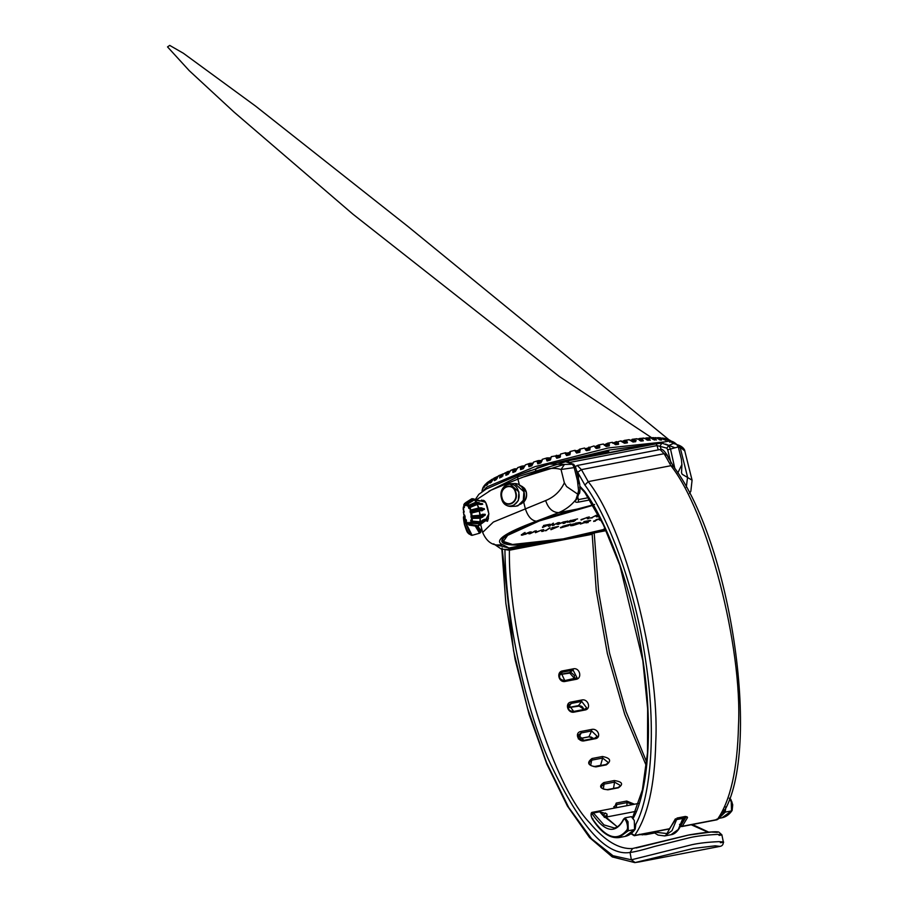 <?xml version="1.0" encoding="UTF-8"?>
<svg xmlns="http://www.w3.org/2000/svg" width="908" height="908" viewBox="0 0 908 908"><rect width="100%" height="100%" fill="white"/><g stroke="black" fill="none" stroke-linecap="round" stroke-linejoin="round"><path stroke-width="1.36" d="M524.336 476.768L564.345 464.397M604.24 444.625L606.204 446.498L603.162 444.114M594.683 446.827L598.508 444.988L603.366 444.012L606.204 446.498L609.359 445.885L608.246 444.886L605.261 445.374M597.997 446.929L599.11 446.146L597.85 445.76L598.236 445.113L599.609 445.556L599.757 447.792L598.883 446.736M599.609 445.556L599.757 447.792L596.499 448.473L594.082 445.919M589.95 447.621L588.532 447.769L588.929 447.111L589.95 447.621L588.929 447.111L589.95 447.621L589.905 449.914L589.133 448.847L586.262 449.505L586.591 450.663L584.627 448.019L579.599 449.199L578.714 450.243M579.701 450.481L579.917 452.229L579.327 451.128L576.444 451.832L576.591 453.047L575.127 451.094L575.139 450.345L575.82 450.743L575.797 451.446L575.127 451.094L575.139 450.345L576.205 451.253L576.591 453.047L579.917 452.229L579.088 449.959L578.929 451.753L579.701 450.481L575.797 451.446M569.906 452.922L569.872 454.011L569.906 452.922L566.024 453.921L566.603 455.578L569.918 454.715L570.326 452.298L569.918 454.715L569.509 453.569L566.637 454.318L566.603 455.578L565.321 453.603L565.695 452.751L566.365 453.149L566.024 453.921L565.321 453.603L565.695 452.751L567.171 453.546L565.99 453.875M566.876 453.194L565.548 452.729L560.577 454.057L559.986 457.337L559.793 456.168L556.944 456.928L556.729 458.245L555.639 456.225L556.377 455.271L557.035 455.668L556.388 456.531L555.639 456.225L556.377 455.271L558.227 455.952L558.499 457.042L556.388 456.531L556.729 458.245L559.986 457.337L560.225 454.783M555.639 456.225L556.377 455.271L557.035 455.668M549.771 459.55L549.499 458.461L547.91 458.29L546.934 459.244L547.093 461.003L550.259 460.072L551.428 456.679L550.259 460.072L550.225 458.835L547.467 459.641L547.093 461.003L546.207 458.949L547.274 457.893L550.589 457.893M550.554 457.893L547.91 458.29M542.496 459.346L540.839 462.898L541.066 461.604L538.319 462.433L537.786 463.852L537.105 461.741L538.501 460.583L541.701 460.515M541.747 460.492L538.092 460.64L539.114 460.969L537.831 462.024L541.066 461.604L541.713 460.311M533.586 462.093L532.145 464.453L529.602 465.259L528.921 466.723L528.445 464.578L530.147 463.307L533.019 463.636L530.726 463.693L529.171 464.839L532.247 464.419L531.816 465.77L533.586 462.093L538.092 460.64M532.587 463.228L530.147 463.307M524.109 466.337L521.033 467.665L523.927 467.245L523.292 468.653L525.391 464.851L529.636 463.398M525.391 464.851L523.632 467.427L521.385 468.108L520.59 469.618L520.307 467.404L522.304 466.042L524.915 465.861M525.017 465.838L522.304 466.042M518.309 467.506L516.561 468.789L515.369 471.536L517.73 467.62L521.68 466.167M512.804 470.219L513.519 470.469L512.884 472.478L515.369 471.536L516.187 470.06L514.098 470.855L512.884 472.478L512.804 470.219L515.052 468.755L515.562 469.141L513.78 470.934L516.062 469.776M515.211 468.732L516.323 469.061M511.42 470.196L509.388 471.57L508.128 474.362L510.705 470.355L514.303 468.925M507.231 473.613L505.881 475.293L505.994 472.977L508.48 471.411L508.945 471.808L506.698 473.227L508.435 473.329M509.536 471.263L507.583 471.649L509.206 471.763M505.245 472.807L502.953 474.294L501.647 477.12L502.85 474.385L507.583 471.649M501.137 476.28L499.672 478.017L499.979 475.644L502.657 473.976L503.077 474.385L500.637 475.894L502.453 475.622L501.92 476.201M503.225 473.885L498.753 475.656L497.334 476.904L495.995 479.776L497.3 478.119M494.792 478.198L495.428 478.437L494.315 480.638L494.792 478.198L497.652 476.439L495.428 478.437L496.858 478.255L495.995 479.776L494.315 480.638L495.881 478.834M492.329 479.764L489.877 483.101L491.251 482.296L493.918 478.198L491.523 481.365M490.513 480.616L491.114 480.854L489.877 483.101L490.513 480.616L491.852 479.401L488.765 481.728L487.641 483.896M488.232 482.557L486.393 485.405L488.164 481.887L486.586 483.158L484.747 486.268M484.838 484.895L485.349 485.156L483.919 487.505L484.634 486.836L483.919 487.505L484.838 484.895L482.466 489.389L483.328 486.972M482.863 488.583L483.975 485.928M482.931 487.664L482.08 490.502M608.474 444.387L609.359 444.228M632.524 440.891L634 440.743M635.555 440.596L636.19 440.55M520.693 468.199L521.271 467.972M555.685 456.701L556.354 456.508M579.679 450.436L580.269 450.3M585.161 449.165L585.944 450.3M585.285 448.495L586.591 450.663L589.905 449.914L589.474 448.223L590.132 448.053M669.241 439.926L670.978 441.004M671.023 441.572L668.526 439.54L666.608 438.859L669.321 440.982L667.04 439.835M667.913 440.278L664.724 438.394L662.658 438.053L665.95 440.346L662.817 438.655M664.054 439.597L660.525 437.826L658.107 437.667L659.912 438.11L661.614 440.017L657.778 438.212M659.253 439.245L657.426 438.042L652.852 437.611L654.838 438.042L656.359 439.971L654.691 439.029L652.954 439.086L654.418 440.028L651.899 438.121L648.982 437.906M653.227 438.939L654.384 438.564L651.388 438.371L652.841 437.611L651.445 437.86M650.06 437.679L645.792 438.065L648.902 438.28L650.241 440.244L648.584 439.302L646.632 439.438L648.028 440.391L645.554 438.507L642.887 438.269M631.423 440.709L634.193 440.721L635.702 441.663L634.749 439.62L632.116 439.381L636.758 438.723L643.329 440.811L642.183 438.802L639.3 438.587L643.738 438.065L647.336 439.688M640.174 438.371L638.21 438.984M639.822 440.062L641.604 439.381L639.3 440.164L640.866 441.061L638.46 439.188L636.077 438.916M632.831 439.188L631.968 439.438M632.365 440.959L634.17 440.21L631.639 441.084L633.012 442.014L630.685 440.153L628.608 439.835M634.17 440.21L635.702 441.663L633.012 442.014L629.142 439.665L624.341 440.437L626.679 440.721L627.428 442.809L626.032 441.844L623.535 442.23M624.375 442.105L626.1 441.311L623.376 442.287L624.556 443.252L620.573 441.016M612.775 443.252L620.981 440.868L622.865 441.844M615.93 443.49L617.553 442.661L615.692 442.378L616.033 441.765L618.076 442.082L618.62 444.216L617.361 443.24L614.625 443.694M617.497 442.684L614.602 443.751L615.59 444.75L612.367 442.321L607.668 443.183L609.018 443.706L609.359 445.885L608.496 444.296L606.941 443.955L605.318 444.909L605.591 445.998M609.018 443.706L608.088 444.943L605.5 445.419M550.679 458.154L547.603 459.63L546.207 458.949M646.893 439.347L648.414 438.814L645.599 438.621L645.792 438.065L645.599 438.621M641.604 439.381L638.721 439.279M634.749 439.62L631.049 440.301M626.1 441.311L622.797 441.606M646.292 439.517L650.241 440.244L648.414 438.814L648.902 438.28M652.523 439.166L656.359 439.971L654.384 438.564L654.838 438.042M659.991 439.063L658.482 439.018L659.968 439.971L661.614 440.017L659.492 438.609L659.912 438.11M664.452 439.404L663.18 439.268L665.95 440.346L663.703 438.95L664.089 438.462M487.256 483.885L488.254 483.169M491.512 481.263L490.853 481.512L492.113 480.775L491.421 481.626M499.979 475.644L500.637 475.894L499.672 478.017L502.794 475.52M505.994 472.977L506.698 473.227L505.881 475.293L508.128 474.362L509.116 472.83M599.076 446.169L595.954 447.394L598.803 446.77M612.367 442.321L613.479 442.877M613.978 443.286L615.59 444.75L618.62 444.216L617.553 442.661L618.076 442.082M626.679 440.721L626.157 441.288L627.428 442.809L624.556 443.252L622.332 441.39M640.106 440.278L640.866 441.061L643.329 440.811L641.684 439.359L642.183 438.802M665.78 439.29L669.321 440.982L667.312 439.12M668.39 439.483L670.876 441.379M669.548 440.051L671.103 441.027M483.022 487.925L482.829 488.788M489.877 480.673L487.448 484.656L486.393 485.405L487.744 483.101L487.187 482.852M516.561 468.789L516.448 469.357M524.404 465.963L523.292 468.653L520.59 469.618L521.033 467.665L520.307 467.404M523.632 467.427L523.973 466.837M532.814 463.125L531.816 465.77L528.921 466.723L529.171 464.839L528.445 464.578M532.179 464.397L532.576 463.716M546.957 457.927L542.246 459.346L540.839 462.898L537.786 463.852L537.831 462.024L537.105 461.741M560.35 455.09L551.269 456.656L550.668 458.143M556.388 456.531L560.202 455.487M585.581 449.12L589.451 448.234L587.964 449.653L587.692 448.563L585.092 448.824M521.43 486.62L522.475 486.586M523.156 502.442L522.179 502.51M481.138 529.216L480.377 529.807L478.005 526.368M474.441 499.786L467.053 503.441L466.599 502.794L473.261 498.935L476.428 499.638L480.491 501.057L474.884 499.797L476.507 502.022L482.716 504.269L477.131 504.235L478.959 508.003L481.229 507.776L484.384 509.002L481.989 510.818L479.197 510.58L484.35 509.388L484.168 508.65L481.002 508.537L481.229 507.776M476.439 502.862L469.118 506.55L478.925 503.259L476.439 502.862L474.475 499.854L467.779 503.997L468.903 505.2L476.291 502.022M478.732 508.752L470.843 510.829L481.002 508.537L478.732 508.752L477.256 504.371L470.049 507.504L477.131 504.235M482.693 517.254L482.25 516.55L485.156 515.097L485.122 514.371L479.98 515.676L472.126 516.198L479.98 515.676L482.523 514.269L485.224 514.314L485.258 515.074L480.536 518.162L480.082 517.469L482.25 516.55L471.91 517.742L480.082 517.469L480.139 518.252L471.411 518.377L470.435 510.205L469.606 507.878L468.891 508.457L467.484 504.269L466.86 505.688L466.315 503.373L465.35 503.27L465.271 505.711L464.624 503.373L463.795 505.154L464.397 507.447L463.364 507.197L463.806 514.915L464.726 515.551L465.361 520.171L466.076 519.58L466.462 522.372L467.495 523.78L468.108 522.35L468.664 524.665L469.618 524.779L469.697 522.338L471.048 524.54L478.505 525.834L483.499 522.248M479.844 521.782L472.058 521.135L480.139 521.771L485.031 519.24L479.878 523.803L479.572 523.053L481.762 521.555L480.321 521.816M478.357 525.426L479.878 523.803L477.529 526.526L469.618 524.779L477.778 525.846L477.949 526.413L476.019 526.356M473.443 498.867L471.751 498.764L465.35 503.27M470.548 524.109L471.048 524.54L471.173 522.883L470.696 520.091L471.615 520.851L471.74 518.627L472.296 518.786L472.16 521.124M470.049 507.504L471.093 510.648L470.923 509.956L478.754 508.026M482.908 514.552L479.991 515.71L479.322 511.102L471.695 513.02L479.197 510.58L471.104 512.748M479.492 523.893L471.695 523.258L471.785 522.406L479.572 523.053L479.492 523.893M468.607 524.325L468.006 524.222M464.669 503.338L463.784 504.871L464.34 507.64M465.384 503.543L465.509 505.54M473.715 499.582L471.751 498.764L471.865 499.377M471.751 498.764L465.577 502.691L467.053 503.441L467.155 505.915M464.419 503.929L465.123 503.713L464.624 503.373L464.238 505.438L463.965 504.666M465.327 504.519L464.624 504.746M468.46 523.133L468.585 523.905M470.446 523.825L470.072 525.233L469.061 525.119L470.072 525.233M482.069 522.293L481.762 521.555L484.815 519.819L484.134 519.467M479.503 521.941L471.479 521.794L471.048 524.54M481.274 504.542L482.591 504.246L482.318 503.69L478.925 503.259L478.993 502.419M467.541 505.381L467.722 503.668L474.385 499.809L480.366 501.034L476.473 500.353L476.428 499.638M468.108 522.35L467.45 522.985M469.697 522.338L470.117 523.746L469.413 523.961M485.031 519.24L482.534 520.182M470.696 520.091L471.479 521.794L470.866 522.282M479.98 515.494L471.309 516.312L471.411 518.377M470.185 510.387L470.911 513.315M480.366 515.199L479.197 510.58L481.751 510.319M468.392 506.233L469.118 506.55L468.891 508.457M464.317 506.516L463.5 506.789L464.272 507.322L463.659 507.799M464.09 511.579L463.727 512.532M464.067 514.734L463.364 512.248L464.09 511.51M465.18 517.015L464.794 517.651M465.486 519.614L466.462 520.511M468.233 523.848L467.461 523.746M478.675 525.857L477.744 526.515L477.778 525.846M488.391 518.491L483.748 522.066M480.718 523.598L483.317 522.361M481.978 520.681L484.917 519.773M470.866 516.936L485.258 515.074M481.002 515.313L485.224 514.314M471.627 515.926L479.969 515.279M472.126 516.198L471.558 512.487M470.253 512.498L484.463 509.399M470.06 511.76L484.259 508.616M479.969 504.507L482.716 504.269M478.175 504.212L482.42 503.679M469.243 505.983L468.903 505.2L469.243 505.983M467.098 504.235L466.36 504.167M576.682 471.195L578.589 475.69L578.169 484.202M480.877 500.876L485.666 502.385L488.879 513.883L484.895 521.181M485.371 520.817L487.153 520.976L488.47 518.547M476.587 499.661L491.08 490.138L517.935 479.095C517.447 476.462 517.957 474.975 519.467 474.646L549.488 464.079L564.492 464.431L561.03 469.481C553.88 467.359 545.447 468.312 535.743 472.342L517.935 479.095L519.421 485.065C527.162 488.561 528.604 494.349 523.757 502.419L523.803 501.954C526.311 499.366 527.139 496.097 526.299 492.147L521.09 485.905M521.442 503.418L523.224 502.442M485.621 502.317L483.226 500.285L481.456 501.046M523.803 501.954L520.704 504.144M565.593 461.707L573.674 464.272L575.672 467.393L561.03 469.481L564.356 482.806L566.626 486.586L577.704 494.134L578.566 490.604L577.465 480.695L574.162 467.461L572.38 464.067L565.593 461.707L568.09 460.776L656.041 443.853L661.921 443.161L668.708 445.533L673.282 443.501L676.619 444.375L678.31 447.008L681.409 459.278L681.897 464.919M480.638 524.393L482.636 532.406L493.373 522.043L545.651 500.569C554.198 497.085 560.44 491.171 564.356 482.806M633.409 447.928L549.488 464.079L537.218 467.824M564.492 464.431L573.674 464.272M669.854 442.275C668.299 440.244 669.446 440.652 673.282 443.501M543.472 542.269L527.446 544.425C508.594 546.298 494.066 544.074 506.335 535.606C517.662 527.321 551.565 515.778 577.204 509.082L592.81 504.95M594.638 504.485L577.216 509.082L558.715 512.645L536.344 521.215C504.235 533.132 493.135 541.02 503.055 544.857L508.957 547.989L508.707 549.397C503.452 549.499 500.705 549.192 500.478 548.489L493.646 543.847M589.757 499.933L578.396 502.124C575.888 502.499 574.866 502.056 575.343 500.796L575.944 499.525C571.461 505.279 565.718 509.649 558.715 512.645C552.597 512.418 548.239 508.389 545.651 500.569M641.377 446.396L571.563 459.834M488.913 491.228L518.128 476.666L565.661 461.718M575.944 499.525L577.704 494.134L579.338 491.886L577.295 498.526L575.944 499.525M537.842 467.677C535.992 468.142 535.289 469.697 535.743 472.342M577.295 498.526L575.343 500.796M496.562 545.016L508.957 547.989L527.446 544.425L527.696 543.722M605.523 529.398L585.853 534.052M658.175 449.891L657.108 445.59L666.812 448.121L667.698 449.812L678.106 446.952M667.698 449.812L671.001 463.057M674.814 468.414L670.49 448.915L668.708 445.533L666.812 448.121M681.942 464.397L677.833 472.966M661.103 449.539L660.173 445.805L661.921 443.161M676.88 444.602L684.768 450.901L692.078 480.184L682.203 474.282L681.579 472.909M553.449 523.564L548.443 526.322L553.449 523.564M550.112 524.211L543.461 525.494L545.413 525.426L542.553 527.457L550.112 524.211M600.79 518.627L596.545 519.501L593.764 521.476L598.781 518.979L599.53 520.125M599.53 520.046L601.005 520.102L599.53 520.046M590.291 520.443L583.855 521.589L588.827 521.192L580.405 524.052L583.492 522.77L588.157 522.554L587.499 521.975L590.631 520.579M588.713 520.749L588.066 521.09L588.827 521.192M557.137 524.313L565.434 521.533L563.096 523.507L564.64 523.212L567.398 521.249L563.232 521.998L559.135 523.973L559.623 522.69L558.102 522.645L552.473 525.55L557.569 523.042L557.081 524.449M559.135 523.973L558.647 523.519L559.668 522.588M562.994 523.065L567.579 521.033M567.75 522.111L574.14 521.374L569.441 521.737L575.536 520.341L570.86 520.749L577.59 518.922L569.35 520.988L567.534 522.372M571.79 520.772L570.746 520.318M570.315 521.805L569.327 521.306L571.2 521.181M581.097 520.046L587.226 517.356L587.397 518.831L589.099 518.502L589.224 516.89L580.995 519.603M599.201 516.164L596.215 515.313L590.688 518.196L595.705 515.699L596.454 516.845M596.102 515.699L596.454 516.765L599.223 516.516M570.928 524.983C569.725 525.732 570.474 525.891 573.175 525.437L580.076 523.224C581.29 522.463 580.541 522.304 577.84 522.747L570.417 525.562M578.362 523.632L580.587 522.633M570.905 524.086L562.846 526.254L560.577 527.866L568.771 525.573L564.061 526.186L570.905 524.086M558.511 526.47L551.86 527.752L553.801 527.684L550.94 529.716L558.511 526.47M550.066 528.093L545.061 530.851L550.066 528.093M535.47 532.701L541.599 530.011L541.77 531.486L543.472 531.157L543.597 529.546L535.368 532.258M521.533 534.994L525.505 534.267L529.341 532.349L528.547 533.677L529.841 533.802L536.219 530.76L530.442 533.371L531.203 532.043L529.92 531.94L523.371 534.733L525.096 532.894L523.485 533.212L521.385 535.221M523.371 534.733L522.963 534.245L524.983 532.463M530.442 533.371L529.966 532.917L531.282 531.895M531.634 532.848L534.96 530.998M528.445 533.246L529.841 533.802M524.858 534.086L528.615 532.587M521.419 534.551L522.724 535.175M541.667 531.044L543.359 530.726L543.597 529.546M544.948 530.42L546.593 530.556M546.48 530.124L549.953 527.661M550.838 529.285L555.344 527.389M560.463 527.434L563.493 526.595M563.38 526.152L564.016 526.027M570.814 524.54C569.611 525.301 570.36 525.448 573.073 525.006L573.175 525.437M575.922 522.974L578.544 523.507L574.991 524.779L572.074 525.108L572.517 524.132M578.748 522.588L578.544 523.507M572.346 524.245L576.035 523.405M590.575 517.764L592.22 517.9M592.107 517.469L594.978 515.948M596.34 516.334L597.929 516.822M587.294 518.389L588.986 518.071L589.224 516.89M570.201 521.362L569.327 521.306M567.648 521.68L569.713 522.236M552.359 525.119L554.005 525.255M553.891 524.824L556.74 523.314M561.11 523.11L564.64 521.771M557.024 523.871L558.522 524.415M588.827 520.625L590.257 520.466M585.785 522.327L586.455 522.883M586.352 522.452L588.043 522.123M580.291 523.61L583.186 522.872M593.65 521.044L595.296 521.181M595.194 520.749L598.054 519.228M599.178 518.979L599.428 519.614M542.439 527.026L546.957 525.13M548.341 525.891L549.976 526.027M549.873 525.596L553.335 523.133M575.865 679.388L565.389 681.397C558.749 683.134 555.866 671.761 562.722 670.864L573.198 668.856C579.792 667.153 582.675 678.526 575.865 679.388L575.252 678.616L564.776 680.625L561.133 672.783L562.642 672.158L560.032 673.918M654.441 833.011L645.963 834.645L639.697 834.668M717.388 832.364L711.259 832.046L688.116 835.122L632.592 848.515C619.143 849.423 604.898 840.922 589.86 823.011C550.259 782.378 508.151 639.641 509.399 550.237L509.354 549.272M618.382 787.803L607.906 789.824C599.813 788.757 598.451 786.339 603.82 782.571L614.285 780.551C622.366 781.731 623.728 784.149 618.382 787.803L617.849 787.94M606.328 764.876L595.852 766.897C587.828 765.444 586.545 762.652 591.993 758.52L602.469 756.5C610.471 758.044 611.754 760.836 606.328 764.876L608.587 762.493L605.942 764.513L595.466 766.522C590.858 766.204 588.815 764.808 589.36 762.345L592.186 760.064L602.651 758.055L600.574 765.342L593.934 766.613M595.058 738.76L584.582 740.78C577.987 742.483 574.162 732.427 581.052 731.462L591.517 729.453C598.088 727.819 601.902 737.875 595.058 738.76L583.98 740.44L578.407 734.981L581.143 732.96L591.619 730.951L588.929 736.763L578.464 738.771L581.143 732.96L581.052 731.462M584.82 710.045L574.355 712.065C567.727 713.779 564.345 702.951 571.211 702.02L581.688 700.011C588.27 698.343 591.653 709.182 584.82 710.045L584.207 709.489L573.742 711.497L568.828 704.88L571.223 703.439L581.688 701.419L578.464 705.618L567.999 707.627L571.223 703.439L571.211 702.02M562.722 670.864L562.642 672.158L573.107 670.149L569.418 672.635L558.942 674.655M502.079 547.978L513.576 650.82L527.525 708.297L546.48 762.493L568.646 807.371L591.573 838.799L612.979 855.722L631.366 859.808L635.101 862.555L693.292 848.469L715.186 845.825L720.078 846.37L638.891 861.998M614.239 808.12L616.237 803.069L626.713 801.049L634.465 804.227M719.057 835.349C723.46 834.883 722.791 834.577 717.048 834.429C705.856 835.02 696.822 836.075 689.955 837.619L654.384 846.494C642.898 849.911 634.783 851.908 630.05 852.476L631.366 859.808L691.783 844.735C699.103 843.123 708.149 842.091 718.898 841.648C724.743 841.92 725.231 842.261 720.373 842.681M616.237 803.069L616.589 804.601L627.065 802.593L626.826 805.702M603.82 782.571L604.092 784.126L614.557 782.117L613.524 788.428M591.993 758.52L590.665 765.387M601.244 786.612L604.092 784.126L603.275 789.041M613.774 806.883L616.589 804.601L616.35 807.711M652.773 832.148L652.841 833.272M642.342 834.917L642.308 834.168M632.921 818.755C646.394 795.851 654.384 734.981 643 660.422C632.343 585.978 605.523 519.546 584.457 491.126L579.985 486.325M666.676 455.18L664.134 453.705L581.415 469.629L577.692 472.308L576.455 470.321M575.377 466.462L577.363 465.532L581.415 469.629L588.214 481.637C624.806 527.525 659.9 662.658 655.769 741.722C654.781 785.341 647.722 816.587 634.601 835.462L630.504 832.954M660.059 449.539L664.134 453.705L670.933 465.702L588.214 481.626L584.888 485.031C606.76 514.552 634.613 583.549 645.69 660.854C657.505 738.283 649.209 801.492 635.214 825.281M577.692 472.308L584.888 485.031M670.933 465.725L670.933 465.725C707.525 511.601 742.619 646.746 738.476 725.798C737.489 769.416 730.441 800.663 717.32 819.538L682.249 826.291L680.875 825.451L686.119 816.791L687.515 817.586L687.174 816.894L685.347 816.451L676.971 818.063L677.595 818.505L674.95 820.003L669.684 828.709L670.399 827.472L669.684 828.709L634.601 835.462M717.32 819.538L716.287 819.413L719.147 818.369L716.98 819.788L681.908 826.541C680.716 826.677 679.933 825.951 679.57 824.339M674.95 820.003L675.654 818.812M684.734 817.223L683.713 818.04M603.956 816.791L607.134 815.157L606.816 813.852L599.711 811.786L602.98 815.543L605.5 812.978M602.98 815.543L617.327 826.802M604.467 817.438L607.009 816.19L607.134 815.157M596.079 448.098L595.682 446.554L595.001 447.247M586.171 450.3L585.32 448.824L586.943 448.45L586.988 450.118M588.532 447.769L586.716 449.017M576.762 451.321L575.524 450.856L578.101 450.516L576.762 451.321L577.034 452.411M579.497 449.29L578.101 450.516L578.101 452.195M566.024 453.921L567.432 454.636L566.49 453.149L569.248 452.717L567.841 453.569L568.113 454.658M570.008 452.241L568.941 453.33L569.214 454.42M559.022 455.93L557.569 455.566L560.474 455.056L559.022 455.93L559.294 457.019M502.953 475.928L501.818 476.189M664.804 441.878L608.337 447.939L535.084 466.61L487.063 486.904L482.579 491.341M608.803 451.458L565.468 461.423M502.056 481.308L530.658 470.423M554.3 463.148L608.882 450.118L653.692 444.023M604.535 444.75L606.941 443.955M622.003 441.492L624.341 440.437M638.222 438.995L639.175 438.632M508.605 471.388L509.524 471.275M665.564 444.08L674.599 447.644M607.111 445.102L608.462 444.318M605.318 444.909L604.399 445.283M616.033 441.765L613.706 443.388M595.489 447.111L595.761 448.2M597.85 445.76L596.613 446.634L596.885 447.723M587.272 450.005L586.999 448.915M529.228 464.839L531.021 464.783M541.338 462.115L541.066 461.026L538.501 460.583M537.888 462.024L539.5 462.07M513.587 470.469L515.528 470.265M521.101 467.665L523.008 467.529M560.327 455.578L560.406 456.758M559.6 456.985L559.328 455.895M546.968 459.244L548.33 459.391M550.736 458.347L550.668 459.482M569.441 454.318L568.941 453.33M568.397 454.624L568.124 453.535M578.362 452.082L577.829 451.106M577.284 452.388L577.011 451.299M506.766 473.216L508.594 472.977M500.728 475.871L502.169 475.656M495.518 478.425L496.551 478.244M491.205 480.831L491.807 480.718M658.743 438.836L659.412 438.632M647.971 439.506L646.632 439.869M542.065 460.924L541.066 461.026M550.396 458.392L549.499 458.461M567.841 453.569L567.171 453.546M579.066 449.993L578.09 450.992M596.613 446.634L595.807 447.008M632.116 439.381L631.855 439.96L632.116 439.381M639.3 438.587L639.062 439.154L639.3 438.587M532.44 463.25L533.019 463.636M557.569 455.566L558.227 455.952M565.695 452.751L566.365 453.149M570.031 451.628L569.622 452.309M575.139 450.345L575.82 450.743M588.089 447.905L587.692 448.563M510.795 506.448C506.233 506.335 503.134 503.599 501.477 498.254C500.456 489.968 503.214 485.133 509.729 483.76L518.933 491.932L518.32 500.58L512.986 506.006L510.795 506.448L515.767 506.221L517.957 505.779L523.292 500.342L523.905 491.705L514.7 483.521C519.251 483.635 522.361 486.37 524.029 491.727C525.607 499.218 522.86 504.054 515.767 506.221M518.57 492C515.585 477.971 497.561 484.554 501.477 498.231C504.462 512.26 522.497 505.677 518.57 492M515.517 492.704C513.156 481.615 498.901 486.824 501.999 497.641C504.36 508.741 518.627 503.531 515.517 492.704M501.795 497.754C498.549 486.438 513.463 480.99 515.926 492.59C519.172 503.906 504.269 509.343 501.795 497.754M479.889 530.76L478.936 531.055L476.439 526.538L479.719 531.748L480.763 530.374M481.206 529.205L480.4 529.92L477.983 526.39M477.324 526.606L480.003 530.624L481.285 529.182M464.907 519.115L465.781 523.598L471.059 535.153L472.126 535.334L466.11 523.473L465.475 520.454M463.579 518.139L464.397 524.313C463.364 518.797 463.194 516.187 463.875 516.516L464.453 524.279L468.823 533.836L471.661 535.3M481.058 529.943L479.878 532.406L476.235 526.492M475.44 526.345L479.481 533.098L480.707 532.372L481.104 529.863M464.408 524.347L468.766 533.586L469.459 533.246M464.748 515.653L464.737 517.265L465.044 516.346M472.16 498.708L473.67 498.878M479.946 521.782L480.139 518.252L480.343 521.691M465.361 520.171L466.099 520.488M464.533 517.844L464.919 517.197L464.533 517.844M463.806 514.915L464.465 515.358M463.398 512.282L463.897 511.647M463.375 509.127L463.784 509.853L463.375 509.127M463.364 507.197L463.965 506.709M477.642 504.326L468.619 507.901M668.901 458.926L666.438 453.966M523.757 502.419L525.244 508.389C527.707 516.266 531.407 520.534 536.344 521.215M482.965 500.58L481.467 500.092M605.477 529.296L604.036 529.682L603.82 529.08M577.829 497.3L578.407 499.616L588.327 497.709M656.041 443.853L657.108 445.59L569.157 462.524L568.09 460.776M482.636 532.406C485.894 540.01 490.456 544.187 496.336 544.959L503.055 544.857M578.407 499.616L578.396 502.124M678.367 447.258L680.274 447.86L687.572 477.143L686.289 487.267M577.204 509.082L577.204 509.082C549.261 516.663 528.025 524.098 513.508 531.396C496.948 541.247 503.611 540.771 502.306 540.827L504.315 542.78M605.398 529.114L563.096 538.932C541.191 543.097 524.608 544.97 513.349 544.562C501.046 543.574 502.726 540.419 502.578 540.759L503.077 538.603M593.015 505.291L539.273 520.954L507.64 535.357L503.35 541.418L512.509 544.482L563.13 538.909L605.386 529.103M632.592 848.515L630.05 852.476C605.886 856.426 578.407 824.805 547.626 757.612C519.716 691.113 505.313 604.478 504.939 549.544L509.399 550.225L592.107 534.313L592.095 533.348M646.36 765.887L624.738 714.403L607.327 653.454L596.284 590.904L592.107 533.337M565.389 681.397L565.082 680.728M707.968 832.205L691.192 824.759M608.508 762.72L602.651 758.055L602.469 756.5M573.198 668.856L573.107 670.149L577.045 677.777L575.388 678.582M558.897 674.667L571.631 672.873L574.321 675.427L574.685 678.696L569.418 672.635M638.937 861.987L635.101 862.555M578.464 705.618L584.071 709.443M588.929 736.763L593.696 738.442M600.574 765.342L602.015 765.274M592.107 534.313L593.934 532.406M509.399 550.225L509.377 549.261M633.114 804.488L627.065 802.593L626.713 801.049M601.255 786.442C601.539 788.587 603.65 789.631 607.588 789.563L618.053 787.554L620.675 785.658L614.557 782.117L614.285 780.551M594.808 738.352L597.214 736.354L591.619 730.951L591.517 729.453M584.468 709.432L586.704 707.9L581.688 701.419L581.688 700.011M584.457 491.126L584.797 492.465C581.381 488.538 579.656 486.96 579.644 487.732M670.933 465.702L673.52 466.542L666.631 454.363M687.515 817.586L682.249 826.291L681.204 826.166M676.948 818.789L671.988 830.661L664.724 835.939L671.001 834.724L678.276 829.458L683.236 817.518M683.088 818.346L683.735 817.279L683.088 818.346L676.8 819.561L675.359 818.891L666.926 833.567L653.635 831.989M663.135 830.162L657.403 831.263M617.247 826.847L599.711 811.786L593.423 813L592.47 812.308C591.335 812.229 590.881 813.398 591.119 815.793L592.016 818.471C600.574 832.159 609.506 838.538 618.825 837.619L628.291 830.763L628.018 821.683L625.045 817.858L631.332 816.644L634.295 820.469L634.567 829.56L625.101 836.416L618.825 837.619M591.199 815.849C591.085 813.818 591.449 813.239 592.288 814.101C605.046 832.273 615.454 834.18 623.512 819.845C625.192 815.963 629.028 827.313 626.917 829.935C617.224 842.022 605.557 838.061 591.914 818.051L591.199 815.849M625.045 817.858L623.535 819.141C620.879 824.43 617.792 827.381 614.307 827.994L603.956 824.895L593.423 813L592.288 814.101M729.43 798.132L730.872 799.449L732.733 804.794L732.12 810.515C729.272 814.555 725.912 816.973 722.053 817.756L731.519 810.901L731.246 801.809L729.328 798.382M725.821 806.871L725.242 812.104L731.519 810.901L732.245 809.664L731.519 810.901M722.836 812.626L723.869 811.275L725.242 812.104L719.874 817.348M723.869 811.275L724.357 809.834M729.816 798.904L732.018 802.093L732.245 809.664M635.793 824.158L634.567 829.56L628.291 830.763L626.917 829.935M624.205 818.653L623.512 819.845L624.205 818.653M591.914 818.051L592.879 818.744L591.914 818.051M594.717 446.815L598.508 444.988M585.433 448.802L594.093 445.919M575.91 450.913L578.759 450.186M566.83 453.171L569.691 452.479M482.034 491.727L482.091 490.422M576.115 451.06L575.082 450.3L570.042 451.56L569.577 452.763M497.686 476.428L493.929 478.187M604.49 444.75L607.668 443.183M612.741 443.263L616.498 441.606M621.912 441.526L624.92 440.266M645.157 438.28L646.859 437.849M650.06 437.69L653.828 439.415M655.655 437.599L659.48 439.438M656.405 437.894L658.107 437.667M660.525 437.826L664.236 439.778M660.457 438.224L662.658 438.053M664.724 438.405L665.802 438.757M665.609 438.666L666.608 438.859M651.706 437.769L559.328 376.514L352.962 214.209L234.162 112.183L189.273 70.688L167.537 46.91L169.705 45.4L183.393 53.266L255.488 106.032L407.488 226.103L668.912 439.733M485.962 483.828L485.19 484.497M484.702 486.461L486.586 483.158M489.117 481.319L488.175 481.887M493.532 478.754L491.864 479.401M496.222 478.981L498.753 475.656M586.262 449.505L585.683 449.29M509.729 483.76L514.7 483.521M468.823 533.836L467.779 532.78C467.189 531.067 468.074 535.516 464.385 524.336M472.126 535.334L479.889 533.121M479.957 529.557L481.796 529.035M478.913 531.032L480.332 530.635M463.875 516.516L464.476 515.369M471.354 520.273L472.092 521.317L480.037 521.964L484.191 519.455M485.394 502.158L471.865 498.719M477.937 526.424L468.959 525.096L467.995 522.475M468.607 524.359L466.496 522.565L466.19 519.716M466.508 520.693L465.361 520.295L464.726 517.276M464.238 511.953L463.194 509.32L463.318 507.027L464.238 506.233M465.577 502.691L465.679 504.996M464.726 515.165L464.885 516.323M481.24 523.927L478.437 525.868L470.98 524.574L470.174 522.758M481.365 504.53L477.109 504.133L469.901 507.254L469.561 508.174M483.226 500.285C485.485 500.614 487.346 505.12 488.822 513.814C488.107 519.909 487.551 522.293 487.153 520.976M667.04 454.726L668.776 458.676M633.421 447.928L669.275 441.027C671.648 440.834 674.099 441.946 676.619 444.375M475.463 499.343L478.8 494.361L486.132 489.083L519.024 474.736M579.168 493.736C579.951 493.373 580.144 490.184 579.747 484.168L575.593 467.064M496.336 544.959L496.96 545.106M508.707 549.397L561.462 539.239M564.742 538.603L606.101 530.647M677.209 444.693C683.701 446.464 685.143 450.924 684.768 450.901M681.533 472.728L681.919 464.669M692.078 480.184L690.852 491.194L689.569 493.441M584.741 457.291L585.342 457.178M519.694 485.621C525.811 487.914 525.096 489.582 526.22 492.261C527.003 496.222 526.152 499.468 523.689 501.999L519.739 503.758M502.578 540.759L502.169 539.125M654.793 832.897L645.872 834.611M577.045 677.777L564.855 680.591C559.419 679.797 558.17 677.198 561.133 672.783M636.156 847.993L689.683 834.781C705.913 832.148 715.606 831.229 718.773 832.023L721.871 834.827L723.37 842.102C723.301 844.542 722.212 845.972 720.078 846.37M634.783 862.6L612.298 856.936L589.564 837.585L567.409 806.054L546.866 764.139L529.092 714.335L515.142 659.639L505.87 603.389L501.84 548.988M584.003 709.466L582.437 706.923L580.7 705.891L567.897 707.695M593.514 738.476L591.153 737.046L588.793 736.887L578.317 738.908M600.744 765.512L595.058 766.59M594.195 532.939L598.667 592.118L609.574 653.295L626.043 711.566L646.734 762.277M692.418 824.521L708.751 832.148M639.323 834.339L645.838 834.611M614.693 808.041L613.774 806.781M597.214 736.354L594.615 738.261L584.139 740.281C580.008 740.236 578.09 738.465 578.407 734.981M586.704 707.9L584.332 709.398L573.856 711.418C569.157 711.327 567.477 709.148 568.828 704.88M659.991 449.551L577.284 465.464M666.642 454.386C663.805 450.084 661.614 448.495 660.082 449.608M686.142 816.598L677.436 818.63M584.809 492.476L603.287 524.631L619.858 565.332L642.83 660.706L647.654 708.876L647.495 752.959L642.387 789.892L632.831 816.984M673.532 466.553C734.152 546.922 763.503 766.352 719.113 818.426M677.447 818.653L675.631 819.504L669.344 828.97L634.272 835.712M634.261 835.712L630.368 833.374M653.204 832.069L658.016 835.065L664.724 835.939M683.872 817.393L683.781 817.779C679.661 831.83 673.929 834.395 671.001 834.724M638.585 803.432L592.47 812.308M722.053 817.756L719.193 818.301M604.785 817.348L635.509 811.434M631.332 816.644L633.523 817.597M635.861 824.044L635.169 829.174C632.32 833.226 628.96 835.632 625.101 836.416"/></g></svg>

